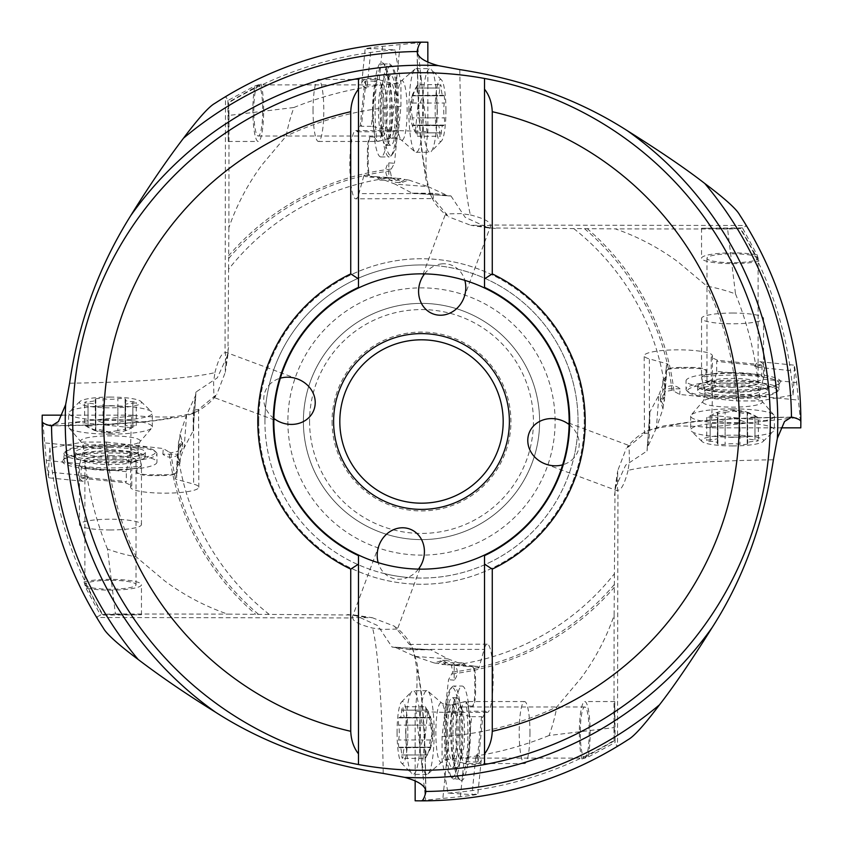 <?xml version="1.0" encoding="UTF-8"?>
<svg xmlns="http://www.w3.org/2000/svg" width="843" height="843" viewBox="0 0 843 843"><rect width="100%" height="100%" fill="white"/><g stroke="black" fill="none" stroke-linecap="round" stroke-linejoin="round"><path stroke-width="0.63" stroke-dasharray="4.21 3.16" d="M447.991 793.084A372.522 372.522 0 0 0 614.094 740.375L614.779 701.545L615.127 742.462L617.118 746.519A379.35 379.35 0 0 1 418.149 800.839L460.404 796.667C474.24 795.455 484.883 792.968 471.996 794.633L447.991 793.084L442.059 759.806L442.059 736.687L448.539 679.721L452.786 672.061L451.448 665.422L442.564 660.343L434.166 662.946L446.98 664.864L443.344 662.788L453.155 665.327L467.918 666.444L447.886 658.868L430.857 649.837L410.246 649.753L392.027 647.024L377.843 625.675L354.45 615.021L227.642 614.125C205.102 606.307 184.143 595.253 164.785 580.953L136.113 556.844A1359.685 465.041 -90 0 1 107.493 549.078L115.407 613.967L102.14 614.336L141.455 614.779L100.538 615.127L96.481 617.118L103.331 628.088M42.203 415.156L46.333 460.404C47.545 474.24 50.032 484.883 48.367 471.996L49.916 447.991L83.194 442.059L106.313 442.059A315.851 315.851 0 0 0 136.113 556.844M96.481 617.118A379.35 379.35 0 0 1 42.161 418.149M115.407 613.967L227.642 614.125M354.45 615.021L372.269 617.708L352.89 617.497C352.226 621.017 358.802 624.537 372.617 628.077L382.09 629.426L397.485 629.036L394.366 626.17L409.413 644.41C411.658 643.715 414.155 652.05 416.916 669.447L417.022 678.288C416.958 693.104 416.337 703.631 415.156 709.88L415.156 780.955M106.313 442.059L163.279 448.539L169.053 452.038A254.291 254.291 0 0 0 255.692 614.294M107.493 549.078A338.928 338.928 0 0 1 83.194 442.059M83.067 481.258L48.841 477.833L48.367 471.996L88.557 476.021A11.623 5.722 -84.3 0 1 83.067 481.258A11.623 5.722 -84.3 0 1 78.42 471.437A11.623 5.722 -84.3 0 1 79.748 463.755L81.286 467.138L80.886 477.022L81.666 478.308L88.557 476.021M81.666 478.308L125.491 482.712L131.782 485.705A34.099 5.922 0 0 0 130.602 487.243A34.099 5.922 0 0 0 164.712 493.166A34.099 5.922 0 0 0 198.811 487.243A34.099 5.922 0 0 0 193.627 484.114L175.038 478.94L175.46 473.334A15.501 2.687 180 0 1 161.593 474.82L152.298 474.82A15.501 2.687 180 0 1 136.798 472.133A15.501 2.687 180 0 1 136.798 472.091L137.03 468.94A11.623 2.023 180 0 1 137.873 468.213A48.051 8.346 180 0 1 82.003 468.086A48.051 8.346 180 0 1 62.403 461.363A48.051 8.346 180 0 1 63.151 459.888A48.051 8.346 180 0 1 138.905 454.64A11.623 2.023 180 0 1 138.168 453.934A11.623 2.023 180 0 1 138.168 453.903L138.81 445.325M49.916 447.991A372.522 372.522 0 0 0 102.625 614.094M102.14 614.336L84.047 581.923L85.87 588.024L100.538 615.127M46.333 460.404L79.748 463.755M80.886 477.022L126.324 481.574L125.491 482.712M131.782 485.705L131.782 450.752L130.444 451.479L126.324 471.648L126.324 481.574M130.444 451.479L44.647 442.881M126.324 471.648L81.286 467.138M131.782 450.752L130.602 444.967L131.561 416.042L133.12 415.156C139.358 416.337 149.896 416.958 164.712 417.022L173.553 416.916C190.95 414.155 199.285 411.658 198.59 409.413L193.627 410.183L193.627 484.114M131.561 416.042L43.425 425.62M198.811 487.243L198.59 409.413L216.83 394.366L215.513 396.452C205.218 408.349 192.878 415.293 178.516 417.264L150.539 421.352L133.995 422.807C109.864 424.587 82.403 425.599 51.602 425.841M62.045 415.156L133.12 415.156M69.59 383.217A186.018 16.217 0 0 0 214.923 372.617L213.574 382.09L213.964 397.485L215.513 396.452M273.88 418.455A26.049 23.256 -159.6 0 1 265.545 407.759A26.049 23.256 -159.6 0 1 263.838 400.804A26.049 23.256 -159.6 0 1 269.286 384.861A156.566 156.566 0 0 0 384.861 573.714A26.049 23.256 110.4 0 1 378.18 562.65M214.923 372.617C218.463 358.802 221.983 352.226 225.502 352.89L225.292 372.269L216.83 394.366M424.545 273.88A26.049 23.256 -69.6 0 1 435.241 265.545A156.566 156.566 0 0 0 269.286 384.861A26.049 23.256 -159.6 0 1 280.35 378.18M297.611 379.013L225.049 351.995L225.502 96.703L214.912 103.331M418.455 569.12A26.049 23.256 110.4 0 1 407.759 577.455A156.566 156.566 0 0 0 573.714 458.139A26.049 23.256 20.4 0 1 562.65 464.82M569.12 424.545A26.049 23.256 20.4 0 1 577.455 435.241A26.049 23.256 20.4 0 1 579.162 442.196C579.573 448.286 577.761 453.608 573.714 458.139A156.566 156.566 0 0 0 458.139 269.286A26.049 23.256 -69.6 0 1 464.82 280.35M442.196 263.838A26.049 23.256 -69.6 0 0 435.241 265.545A156.566 156.566 0 0 1 458.139 269.286C453.597 265.239 448.286 263.427 442.196 263.838M459.783 69.59A186.018 16.217 90 0 0 470.383 214.923L460.91 213.574L445.515 213.964L448.634 216.83L433.587 198.59L432.754 193.247L450.973 195.976L448.223 195.882L428.075 186.619L395.114 184.132L375.082 176.556L389.845 177.673L399.656 180.212L396.02 178.136L408.834 180.054L401.321 182.699L396.336 182.351A11.623 11.444 94.3 0 1 388.834 162.857L394.461 163.279L390.214 170.939L391.552 177.578L400.446 182.657M470.383 214.923C484.198 218.463 490.774 221.983 490.11 225.502L470.731 225.292L448.634 216.83M463.987 297.611L491.005 225.049L746.297 225.502L739.669 214.912M258.738 421.268A162.762 162.762 0 0 0 421.384 584.262A162.762 162.762 0 0 0 584.262 421.5A162.762 162.762 0 0 0 421.616 258.738A162.762 162.762 0 0 0 258.738 421.268M384.861 573.714A156.566 156.566 0 0 0 407.759 577.455A26.049 23.256 110.4 0 1 400.804 579.162C394.714 579.573 389.403 577.761 384.861 573.714M773.41 459.783A186.018 16.217 180 0 0 628.077 470.383L629.426 460.91L629.036 445.515L626.17 448.634L644.41 433.587L649.373 432.817L649.373 358.886L667.962 364.06L667.54 369.666A15.501 2.687 0 0 1 681.407 368.18L690.702 368.18A15.501 2.687 0 0 1 706.202 370.867A15.501 2.687 0 0 1 706.202 370.909L705.97 374.06A11.623 2.023 0 0 1 705.127 374.787A48.051 8.346 0 0 1 760.997 374.914A48.051 8.346 0 0 1 780.597 381.637A48.051 8.346 0 0 1 779.849 383.112A48.051 8.346 0 0 1 704.095 388.36A11.623 2.023 0 0 1 704.832 389.066A11.623 2.023 0 0 1 704.832 389.097L704.19 397.675L704.19 396.895L679.721 394.461L672.061 390.214L665.422 391.552L660.343 400.436L662.946 408.834L656.381 428.075L658.868 395.114L649.837 412.143L647.024 450.973L625.675 465.157L615.021 488.55L614.41 573.756A245.756 245.756 0 0 1 451.448 665.422M628.077 470.383C624.537 484.198 621.017 490.774 617.497 490.11L617.708 470.731L626.17 448.634M545.389 463.987L617.951 491.005L617.497 746.297L628.088 739.669M649.837 412.143L649.753 432.754L647.024 450.973M656.381 428.075L647.118 448.223M662.946 408.834L664.864 396.02L662.788 399.656L665.327 389.845L666.444 375.082L658.868 395.114M663.272 404.482A11.623 11.444 -175.7 0 1 667.983 386.547A11.623 11.444 -175.7 0 1 680.143 388.834L679.721 394.461M704.19 396.895L704.832 388.328A11.623 2.023 180 0 0 704.832 388.307A11.623 2.023 180 0 0 701.07 386.821A46.502 8.072 0 0 1 686.044 380.878A46.502 8.072 0 0 1 701.987 374.787A11.623 2.023 180 0 0 705.97 373.291L706.202 370.14A15.501 2.687 180 0 0 706.202 370.109A15.501 2.687 180 0 0 690.702 367.411L681.407 367.411A15.501 2.687 180 0 0 665.907 370.066L665.327 377.632A69.758 12.118 180 0 0 662.788 380.878A69.758 12.118 180 0 0 664.864 383.807L664.505 400.815M680.143 388.834L664.495 388.792M450.973 195.976L465.157 217.325L488.55 227.979L615.358 228.874C637.898 236.693 658.857 247.747 678.215 262.047L706.887 286.156A1359.685 465.041 90 0 1 735.507 293.922L727.593 229.033L740.86 228.664L758.953 261.077L757.13 254.976L742.462 227.873L746.519 225.882A379.35 379.35 0 0 1 800.839 424.851L796.667 382.596C795.455 368.76 792.968 358.117 794.633 371.004L793.084 395.009L759.806 400.941L736.687 400.941L704.19 397.675M759.933 361.742L794.159 365.167L794.633 371.004L754.443 366.979A11.623 5.722 95.7 0 1 759.933 361.742A11.623 5.722 95.7 0 1 764.58 371.563A11.623 5.722 95.7 0 1 763.252 379.245L761.714 375.862L762.114 365.978L761.334 364.692L754.443 366.979M761.334 364.692L717.509 360.288L711.218 357.295A34.099 5.922 180 0 0 712.398 355.757A34.099 5.922 180 0 0 678.288 349.834A34.099 5.922 180 0 0 644.189 355.757A34.099 5.922 180 0 0 649.373 358.886M735.507 293.922A338.928 338.928 0 0 1 759.806 400.941M793.084 395.009A372.522 372.522 0 0 0 740.375 228.906M742.462 227.873L701.545 228.221L740.86 228.664M727.593 229.033L615.358 228.874M736.687 400.941A315.851 315.851 0 0 0 706.887 286.156M673.947 390.962A254.291 254.291 0 0 0 587.308 228.706M434.166 662.946L414.925 656.381L394.777 647.118L392.027 647.024M169.053 452.038L170.939 452.786L177.578 451.448L182.657 442.554L180.054 434.166L186.619 414.925L195.882 394.777L195.976 392.027L217.325 377.843L227.979 354.45L228.59 269.244A245.756 245.756 0 0 1 391.552 177.578M408.834 180.054L428.075 186.619M287.874 421.5A133.626 133.626 0 0 0 421.5 555.126A133.626 133.626 0 0 0 555.126 421.5A133.626 133.626 0 0 0 421.5 287.874A133.626 133.626 0 0 0 287.874 421.5M432.754 193.247L412.143 193.163L395.114 184.132M404.482 179.728A11.623 11.444 94.3 0 1 396.336 182.351M357.295 131.782L392.248 131.782L391.521 130.444L371.352 126.324L375.862 81.286L365.978 80.886L364.692 81.666L360.288 125.491L357.295 131.782A34.099 5.922 90 0 0 355.757 130.602A34.099 5.922 90 0 0 349.834 164.712A34.099 5.922 90 0 0 355.757 198.811A34.099 5.922 90 0 0 358.886 193.627L364.06 175.038L369.666 175.46A15.501 2.687 -90 0 1 368.18 161.593L368.18 152.298A15.501 2.687 -90 0 1 370.867 136.798A15.501 2.687 -90 0 1 370.909 136.798L374.06 137.03A11.623 2.023 -90 0 1 374.787 137.873A48.051 8.346 -90 0 1 374.914 82.003A48.051 8.346 -90 0 1 381.637 62.403A48.051 8.346 -90 0 1 383.112 63.151A48.051 8.346 -90 0 1 388.36 138.905A11.623 2.023 -90 0 1 389.066 138.168A11.623 2.023 -90 0 1 389.097 138.168L397.675 138.81L388.328 138.168A11.623 2.023 90 0 0 388.307 138.168A11.623 2.023 90 0 0 386.821 141.93A46.502 8.072 -90 0 1 380.878 156.956A46.502 8.072 -90 0 1 374.787 141.013A11.623 2.023 90 0 0 373.291 137.03L370.14 136.798A15.501 2.687 90 0 0 370.109 136.798A15.501 2.687 90 0 0 367.411 152.298L367.411 161.593A15.501 2.687 90 0 0 370.066 177.093L377.632 177.673A69.758 12.118 90 0 0 380.878 180.212A69.758 12.118 90 0 0 383.807 178.136L400.815 178.495M388.834 162.857L388.792 178.505M396.895 138.81L394.461 163.279M229.033 115.407L228.874 227.642C236.693 205.102 247.747 184.143 262.047 164.775L286.156 136.113A1359.685 465.041 0 0 1 293.922 107.493L229.033 115.407L228.664 102.14L261.077 84.047L254.976 85.87L227.873 100.538L225.882 96.481A379.35 379.35 0 0 1 424.851 42.161L382.596 46.333C368.76 47.545 358.117 50.032 371.004 48.367L395.009 49.916L400.941 83.194L400.941 106.313L397.675 138.81M361.742 83.067L365.167 48.841L371.004 48.367L366.979 88.557A11.623 5.722 5.7 0 1 361.742 83.067A11.623 5.722 5.7 0 1 371.563 78.42A11.623 5.722 5.7 0 1 379.245 79.748L375.862 81.286M364.692 81.666L366.979 88.557M293.922 107.493A338.928 338.928 0 0 1 400.941 83.194M395.009 49.916A372.522 372.522 0 0 0 228.906 102.625M227.873 100.538L228.221 141.455L228.664 102.14M228.874 227.642L228.59 269.244M400.941 106.313A315.851 315.851 0 0 0 286.156 136.113M390.962 169.053A254.291 254.291 0 0 0 228.706 255.692M261.077 84.047A31.001 5.385 -90 0 1 263.638 110.454A31.001 5.385 -90 0 1 258.253 141.455A31.001 5.385 -90 0 1 252.868 110.454A31.001 5.385 -90 0 1 254.976 85.87M257.8 85.017A25.575 4.436 90 0 0 253.817 110.454A25.575 4.436 90 0 0 258.253 136.029A25.575 4.436 90 0 0 262.7 110.454A25.575 4.436 90 0 0 258.253 84.88L382.88 84.88A25.575 4.436 -90 0 1 387.327 110.454A25.575 4.436 -90 0 1 382.88 136.029A25.575 4.436 -90 0 1 380.73 132.825A25.575 4.436 -90 0 1 378.444 110.454A25.575 4.436 -90 0 1 380.73 88.072A25.575 4.436 -90 0 1 382.88 84.88M380.161 110.454A34.879 6.059 90 0 0 383.28 140.96A34.879 6.059 90 0 0 386.22 145.333A34.879 6.059 90 0 0 392.269 110.454A34.879 6.059 90 0 0 386.22 75.575A34.879 6.059 90 0 0 383.28 79.937A34.879 6.059 90 0 0 380.161 110.454M396.853 110.454A34.879 6.059 -90 0 1 390.794 145.333A34.879 6.059 -90 0 1 384.735 110.454A34.879 6.059 -90 0 1 390.794 75.575A34.879 6.059 -90 0 1 396.853 110.454M390.794 65.501A44.953 7.808 90 0 0 382.985 110.454A44.953 7.808 90 0 0 390.794 155.407A44.953 7.808 90 0 0 392.174 154.701A44.953 7.808 90 0 0 398.602 110.454A44.953 7.808 90 0 0 392.174 66.207A44.953 7.808 90 0 0 390.794 65.501M397.348 110.454A46.502 8.072 90 0 0 390.688 64.679A46.502 8.072 90 0 0 389.266 63.952A46.502 8.072 90 0 0 381.194 110.454A46.502 8.072 90 0 0 389.266 156.956A46.502 8.072 90 0 0 390.688 156.229A46.502 8.072 90 0 0 397.348 110.454M374.787 137.873L377.074 141.013A46.502 8.072 -90 0 1 375.082 110.454A46.502 8.072 -90 0 1 383.165 63.952A46.502 8.072 -90 0 1 384.587 64.679A46.502 8.072 -90 0 1 391.236 110.454A46.502 8.072 -90 0 1 389.108 141.93L388.36 138.905M375.082 176.556L365.156 176.556L372.364 177.093L369.666 175.46M377.632 177.673L389.845 177.673M365.156 176.556L364.06 175.038M417.348 53.046A139.517 12.16 90 0 0 426.084 173.553L425.978 164.712C426.042 149.896 426.663 139.358 427.844 133.12L426.958 131.561L417.38 43.425M392.248 131.782L398.033 130.602L426.958 131.561M426.084 173.553C428.845 190.95 431.342 199.285 433.587 198.59L355.757 198.811M427.844 133.12L427.844 62.045M427.844 42.203L424.851 42.161M391.521 130.444L400.119 44.647M382.596 46.333L379.245 79.748M365.978 80.886L361.426 126.324L360.288 125.491M371.352 126.324L361.426 126.324M770.281 421.837A348.781 348.781 0 0 1 421.447 770.281A348.781 348.781 0 0 1 72.719 421.5A348.781 348.781 0 0 1 421.384 72.719A348.781 348.781 0 0 1 770.281 421.5M800.797 427.844L800.839 424.851M711.218 357.295L711.218 392.248L712.398 398.033L711.439 426.958L709.88 427.844L780.955 427.844M711.439 426.958L799.575 417.38M709.88 427.844C703.642 426.663 693.104 426.042 678.288 425.978L669.447 426.084C652.05 428.845 643.715 431.342 644.41 433.587L644.189 355.757M711.218 392.248L712.556 391.521L798.353 400.119M712.556 391.521L716.676 371.352L761.714 375.862M796.667 382.596L763.252 379.245M762.114 365.978L716.676 361.426L717.509 360.288M716.676 371.352L716.676 361.426M666.444 375.082L666.444 365.156L667.962 364.06M666.444 365.156L665.907 372.364L667.54 369.666M665.327 377.632L665.327 389.845M664.864 396.02L664.864 383.807M701.07 386.821L701.07 389.108A46.502 8.072 0 0 0 732.546 391.236A46.502 8.072 0 0 0 778.321 384.587A46.502 8.072 0 0 0 779.048 383.165A46.502 8.072 0 0 0 732.546 375.082A46.502 8.072 0 0 0 701.987 377.074L705.127 374.787M701.07 389.108L704.095 388.36M686.044 389.266A46.502 8.072 180 0 0 686.771 390.688A46.502 8.072 180 0 0 732.546 397.348A46.502 8.072 180 0 0 778.321 390.688A46.502 8.072 180 0 0 779.048 389.266A46.502 8.072 180 0 0 732.546 381.194A46.502 8.072 180 0 0 686.044 389.266L686.044 380.878M777.499 390.794A44.953 7.808 180 0 0 732.546 382.985A44.953 7.808 180 0 0 687.593 390.794A44.953 7.808 180 0 0 688.299 392.174A44.953 7.808 180 0 0 732.546 398.602A44.953 7.808 180 0 0 776.793 392.174A44.953 7.808 180 0 0 777.499 390.794M732.546 396.853A34.879 6.059 0 0 1 697.667 390.794A34.879 6.059 0 0 1 732.546 384.735A34.879 6.059 0 0 1 767.425 390.794A34.879 6.059 0 0 1 732.546 396.853M732.546 392.269A34.879 6.059 180 0 0 767.425 386.22A34.879 6.059 180 0 0 763.063 383.28A34.879 6.059 180 0 0 732.546 380.161A34.879 6.059 180 0 0 702.04 383.28A34.879 6.059 180 0 0 697.667 386.22A34.879 6.059 180 0 0 732.546 392.269M732.546 387.327A25.575 4.436 0 0 1 706.971 382.88A25.575 4.436 0 0 1 710.175 380.73A25.575 4.436 0 0 1 732.546 378.444A25.575 4.436 0 0 1 754.928 380.73A25.575 4.436 0 0 1 758.12 382.88A25.575 4.436 0 0 1 732.546 387.327M757.983 257.8A25.575 4.436 180 0 0 732.546 253.817A25.575 4.436 180 0 0 706.971 258.253A25.575 4.436 180 0 0 732.546 262.7A25.575 4.436 180 0 0 758.12 258.253L758.12 382.88M758.953 261.077A31.001 5.385 0 0 1 732.546 263.638A31.001 5.385 0 0 1 701.545 258.253A31.001 5.385 0 0 1 732.546 252.868A31.001 5.385 0 0 1 757.13 254.976M614.41 573.756L614.125 615.358C606.307 637.898 595.253 658.857 580.953 678.215L556.844 706.887A1359.685 465.041 180 0 1 549.078 735.507L613.967 727.593L614.125 615.358M614.094 740.375L613.967 727.593M442.059 736.687A315.851 315.851 0 0 0 556.844 706.887M452.038 673.947A254.291 254.291 0 0 0 614.294 587.308M481.258 759.933L477.833 794.159L471.996 794.633L476.021 754.443A11.623 5.722 -174.3 0 1 481.258 759.933A11.623 5.722 -174.3 0 1 471.437 764.58A11.623 5.722 -174.3 0 1 463.755 763.252L467.138 761.714L477.022 762.114L478.308 761.334L476.021 754.443M478.308 761.334L482.712 717.509L485.705 711.218A34.099 5.922 -90 0 0 487.243 712.398A34.099 5.922 -90 0 0 493.166 678.288A34.099 5.922 -90 0 0 487.243 644.189A34.099 5.922 -90 0 0 484.114 649.373L478.94 667.962L473.334 667.54A15.501 2.687 90 0 1 474.82 681.407L474.82 690.702A15.501 2.687 90 0 1 472.133 706.202A15.501 2.687 90 0 1 472.091 706.202L468.94 705.97A11.623 2.023 90 0 1 468.213 705.127A48.051 8.346 90 0 1 468.086 760.997A48.051 8.346 90 0 1 461.363 780.597A48.051 8.346 90 0 1 459.888 779.849A48.051 8.346 90 0 1 454.64 704.095A11.623 2.023 90 0 1 453.934 704.832A11.623 2.023 90 0 1 453.903 704.832L445.325 704.19M549.078 735.507A338.928 338.928 0 0 1 442.059 759.806M614.336 740.86L581.923 758.953L588.024 757.13L615.127 742.462M460.404 796.667L463.755 763.252M485.705 711.218L450.752 711.218L451.479 712.556L471.648 716.676L467.138 761.714M451.479 712.556L442.881 798.353M415.156 709.88L416.042 711.439L425.62 799.575M450.752 711.218L444.967 712.398L416.042 711.439M415.156 800.797L418.149 800.839M487.243 644.189L409.413 644.41L410.183 649.373L484.114 649.373M482.712 717.509L481.574 716.676L471.648 716.676M481.574 716.676L477.022 762.114M467.918 666.444L477.844 666.444L478.94 667.962M477.844 666.444L470.636 665.907L473.334 667.54M446.105 704.19L454.672 704.832A11.623 2.023 -90 0 0 454.693 704.832A11.623 2.023 -90 0 0 456.179 701.07A46.502 8.072 90 0 1 462.122 686.044A46.502 8.072 90 0 1 468.213 701.987A11.623 2.023 -90 0 0 469.709 705.97L472.86 706.202A15.501 2.687 -90 0 0 475.589 690.702L475.589 681.407A15.501 2.687 -90 0 0 472.934 665.907L465.368 665.327A69.758 12.118 -90 0 0 462.122 662.788A69.758 12.118 -90 0 0 459.193 664.864L442.185 664.505M472.133 706.202L472.891 706.202A15.501 2.687 -90 0 0 472.891 706.202L472.091 706.202M438.518 663.272A11.623 11.444 -85.7 0 1 456.453 667.983A11.623 11.444 -85.7 0 1 454.166 680.143L454.208 664.495M454.166 680.143L448.539 679.721M468.213 701.987L465.926 701.987A46.502 8.072 90 0 1 467.918 732.546A46.502 8.072 90 0 1 459.835 779.048A46.502 8.072 90 0 1 458.413 778.321A46.502 8.072 90 0 1 451.764 732.546A46.502 8.072 90 0 1 453.892 701.07L454.64 704.095M465.926 701.987L468.213 705.127M453.734 686.044A46.502 8.072 -90 0 0 452.312 686.771A46.502 8.072 -90 0 0 445.652 732.546A46.502 8.072 -90 0 0 452.312 778.321A46.502 8.072 -90 0 0 453.734 779.048A46.502 8.072 -90 0 0 461.806 732.546A46.502 8.072 -90 0 0 453.734 686.044L462.122 686.044M452.206 777.499A44.953 7.808 -90 0 0 460.015 732.546A44.953 7.808 -90 0 0 452.206 687.593A44.953 7.808 -90 0 0 450.826 688.299A44.953 7.808 -90 0 0 444.398 732.546A44.953 7.808 -90 0 0 450.826 776.793A44.953 7.808 -90 0 0 452.206 777.499M446.147 732.546A34.879 6.059 90 0 1 452.206 697.667A34.879 6.059 90 0 1 458.265 732.546A34.879 6.059 90 0 1 452.206 767.425A34.879 6.059 90 0 1 446.147 732.546M450.731 732.546A34.879 6.059 -90 0 0 456.78 767.425A34.879 6.059 -90 0 0 459.72 763.063A34.879 6.059 -90 0 0 462.839 732.546A34.879 6.059 -90 0 0 459.72 702.04A34.879 6.059 -90 0 0 456.78 697.667A34.879 6.059 -90 0 0 450.731 732.546M455.673 732.546A25.575 4.436 90 0 1 460.12 706.971A25.575 4.436 90 0 1 462.27 710.175A25.575 4.436 90 0 1 464.556 732.546A25.575 4.436 90 0 1 462.27 754.928A25.575 4.436 90 0 1 460.12 758.12A25.575 4.436 90 0 1 455.673 732.546M585.2 757.983A25.575 4.436 -90 0 0 589.183 732.546A25.575 4.436 -90 0 0 584.747 706.971A25.575 4.436 -90 0 0 580.3 732.546A25.575 4.436 -90 0 0 584.747 758.12L460.12 758.12M581.923 758.953A31.001 5.385 90 0 1 579.362 732.546A31.001 5.385 90 0 1 584.747 701.545A31.001 5.385 90 0 1 590.132 732.546A31.001 5.385 90 0 1 588.024 757.13M414.925 656.381L447.886 658.868M372.269 617.708L394.366 626.17M379.013 545.389L351.995 617.951L96.703 617.497M465.368 665.327L453.155 665.327M446.98 664.864L459.193 664.864M484.514 555.031L484.514 555.632M273.311 421.5A148.189 148.189 0 0 0 358.486 555.632L358.486 555.031M569.151 421.5A147.651 147.651 0 0 0 421.5 273.849A147.651 147.651 0 0 0 273.849 421.5A147.651 147.651 0 0 0 421.5 569.151A147.651 147.651 0 0 0 569.151 421.5M569.689 421.5A148.189 148.189 0 0 0 484.514 287.368L484.514 287.969M258.738 421.163A162.762 162.762 0 0 1 421.669 258.738A162.762 162.762 0 0 1 584.262 421.837A162.762 162.762 0 0 1 421.331 584.262A162.762 162.762 0 0 1 258.738 421.163M396.02 178.136L383.807 178.136M195.976 392.027L193.627 410.183M193.247 410.246L193.163 430.857L184.132 447.886L176.556 467.918L176.556 477.844L175.038 478.94M175.46 473.334L177.093 470.636L176.556 477.844M138.81 446.105L138.168 454.672A11.623 2.023 0 0 0 141.93 456.179A46.502 8.072 180 0 1 156.956 462.122A46.502 8.072 180 0 1 141.013 468.213A11.623 2.023 0 0 0 137.03 469.709L136.798 472.86A15.501 2.687 0 0 0 152.298 475.589L161.593 475.589A15.501 2.687 0 0 0 177.093 472.934L177.673 465.368A69.758 12.118 0 0 0 180.212 462.122A69.758 12.118 0 0 0 178.136 459.193L178.495 442.185L178.136 459.193M136.798 472.133L136.798 472.891A15.501 2.687 0 0 0 136.798 472.891L136.798 472.091M180.054 434.166L179.728 438.518A11.623 11.444 4.3 0 1 175.017 456.453A11.623 11.444 4.3 0 1 162.857 454.166L178.505 454.208M162.857 454.166L163.279 448.539M138.168 453.934L138.168 454.693A11.623 2.023 0 0 0 138.168 454.693L138.168 453.903M137.873 468.213L141.013 465.926A46.502 8.072 180 0 1 110.454 467.918A46.502 8.072 180 0 1 63.952 459.835A46.502 8.072 180 0 1 64.679 458.413A46.502 8.072 180 0 1 110.454 451.764A46.502 8.072 180 0 1 141.93 453.892L138.905 454.64M156.956 453.734A46.502 8.072 0 0 0 156.229 452.312A46.502 8.072 0 0 0 110.454 445.652A46.502 8.072 0 0 0 64.679 452.312A46.502 8.072 0 0 0 63.952 453.734A46.502 8.072 0 0 0 110.454 461.806A46.502 8.072 0 0 0 156.956 453.734L156.956 462.122M65.501 452.206A44.953 7.808 0 0 0 110.454 460.015A44.953 7.808 0 0 0 155.407 452.206A44.953 7.808 0 0 0 154.701 450.826A44.953 7.808 0 0 0 110.454 444.398A44.953 7.808 0 0 0 66.207 450.826A44.953 7.808 0 0 0 65.501 452.206M110.454 446.147A34.879 6.059 180 0 1 145.333 452.206A34.879 6.059 180 0 1 110.454 458.265A34.879 6.059 180 0 1 75.575 452.206A34.879 6.059 180 0 1 110.454 446.147M110.454 450.731A34.879 6.059 0 0 0 75.575 456.78A34.879 6.059 0 0 0 79.937 459.72A34.879 6.059 0 0 0 110.454 462.839A34.879 6.059 0 0 0 140.96 459.72A34.879 6.059 0 0 0 145.333 456.78A34.879 6.059 0 0 0 110.454 450.731M110.454 455.673A25.575 4.436 180 0 1 136.029 460.12A25.575 4.436 180 0 1 132.825 462.27A25.575 4.436 180 0 1 110.454 464.556A25.575 4.436 180 0 1 88.072 462.27A25.575 4.436 180 0 1 84.88 460.12A25.575 4.436 180 0 1 110.454 455.673M85.017 585.2A25.575 4.436 0 0 0 110.454 589.183A25.575 4.436 0 0 0 136.029 584.747A25.575 4.436 0 0 0 110.454 580.3A25.575 4.436 0 0 0 84.88 584.747L84.88 460.12M84.047 581.923A31.001 5.385 180 0 1 110.454 579.362A31.001 5.385 180 0 1 141.455 584.747A31.001 5.385 180 0 1 110.454 590.132A31.001 5.385 180 0 1 85.87 588.024M179.728 438.518L178.495 442.185M186.619 414.925L184.132 447.886M178.136 446.98L180.212 443.344L177.673 453.155L176.556 467.918M177.673 465.368L177.673 453.155M539.615 421.5A118.115 118.115 0 0 0 421.5 303.385A118.115 118.115 0 0 0 303.385 421.5A118.115 118.115 0 0 0 421.5 539.615A118.115 118.115 0 0 0 539.615 421.5A118.115 118.115 0 0 1 421.331 539.615A118.115 118.115 0 0 1 303.385 421.163A118.115 118.115 0 0 1 421.669 303.385A118.115 118.115 0 0 1 539.615 421.837A118.115 118.115 0 0 1 421.331 539.615A118.115 118.115 0 0 1 303.385 421.163A118.115 118.115 0 0 1 421.669 303.385A118.115 118.115 0 0 1 539.615 421.5M332.058 421.5A89.442 89.442 0 0 0 421.5 510.942A89.442 89.442 0 0 0 510.942 421.5A89.442 89.442 0 0 0 421.5 332.058A89.442 89.442 0 0 0 332.058 421.5M503.187 421.5A81.687 81.687 0 0 0 421.5 339.813A81.687 81.687 0 0 0 339.813 421.5A81.687 81.687 0 0 0 421.5 503.187A81.687 81.687 0 0 0 503.187 421.5M313.038 110.454A31.001 5.385 -90 0 1 318.422 79.453A31.001 5.385 -90 0 1 323.807 110.454A31.001 5.385 -90 0 1 318.422 141.455A31.001 5.385 -90 0 1 313.038 110.454M372.574 110.454A31.001 5.385 90 0 0 377.959 141.455A31.001 5.385 90 0 0 378.222 141.413A31.001 5.385 90 0 0 383.344 110.454A31.001 5.385 90 0 0 378.222 79.484A31.001 5.385 90 0 0 377.959 79.453A31.001 5.385 90 0 0 372.574 110.454M408.855 110.454A41.855 7.271 -90 0 1 415.041 69.063A41.855 7.271 -90 0 1 416.126 68.599A41.855 7.271 -90 0 1 423.386 110.454A41.855 7.271 -90 0 1 416.126 152.309A41.855 7.271 -90 0 1 415.041 151.845A41.855 7.271 -90 0 1 408.855 110.454M437.127 110.454A41.855 7.271 90 0 0 431.142 69.252A41.855 7.271 90 0 0 429.856 68.599A41.855 7.271 90 0 0 422.596 110.454A41.855 7.271 90 0 0 429.856 152.309A41.855 7.271 90 0 0 431.142 151.656A41.855 7.271 90 0 0 437.127 110.454M445.926 110.454A31.001 5.385 90 0 0 441.5 79.937A31.001 5.385 90 0 0 435.167 110.454A31.001 5.385 90 0 0 441.5 140.971A31.001 5.385 90 0 0 445.926 110.454M436.558 121.086A4.531 0.79 -90 0 1 436.79 117.872A10.432 1.812 90 0 0 437.327 110.454A10.432 1.812 90 0 0 436.79 103.036A4.531 0.79 -90 0 1 436.558 99.822A4.531 0.79 -90 0 1 437.348 95.291A4.531 0.79 -90 0 1 437.559 95.449A10.432 1.812 90 0 0 438.033 95.817A10.432 1.812 90 0 0 439.783 88.041A4.531 0.79 -90 0 1 440.541 84.658A4.531 0.79 -90 0 1 441.31 88.041A10.432 1.812 90 0 0 443.06 95.817A10.432 1.812 90 0 0 443.534 95.449A4.531 0.79 -90 0 1 443.745 95.291A4.531 0.79 -90 0 1 444.535 99.822A4.531 0.79 -90 0 1 444.293 103.036A10.432 1.812 90 0 0 443.755 110.454A10.432 1.812 90 0 0 444.293 117.872A4.531 0.79 -90 0 1 444.535 121.086A4.531 0.79 -90 0 1 443.745 125.618A4.531 0.79 -90 0 1 443.534 125.449A10.432 1.812 90 0 0 443.06 125.08A10.432 1.812 90 0 0 441.31 132.867A4.531 0.79 -90 0 1 440.541 136.25A4.531 0.79 -90 0 1 439.783 132.867A10.432 1.812 90 0 0 438.033 125.08A10.432 1.812 90 0 0 437.559 125.449A4.531 0.79 -90 0 1 437.348 125.618A4.531 0.79 -90 0 1 436.558 121.086M437.348 125.618L413.397 125.618L413.376 121.086L412.343 117.872L436.79 117.872M437.559 125.449L412.543 125.08L412.775 126.966L417.643 136.25L440.541 136.25M443.745 95.291L419.087 95.449C421.131 95.111 421.879 96.566 421.352 99.822L417.433 110.454L421.352 121.086C421.879 124.343 421.131 125.797 419.087 125.449L417.57 125.08L416.853 132.867L417.643 136.25M443.745 125.618L419.087 125.449L443.534 125.449M443.534 95.449L417.57 95.817L416.853 88.041L441.31 88.041M412.343 117.872L411.057 108.852L413.376 99.822L412.775 93.931L417.643 84.658L416.853 88.041M437.348 95.291L413.102 95.449L437.559 95.449M732.546 313.038A31.001 5.385 0 0 1 763.547 318.422A31.001 5.385 0 0 1 732.546 323.807A31.001 5.385 0 0 1 701.545 318.422A31.001 5.385 0 0 1 732.546 313.038M732.546 372.574A31.001 5.385 180 0 0 701.545 377.959A31.001 5.385 180 0 0 701.587 378.222A31.001 5.385 180 0 0 732.546 383.344A31.001 5.385 180 0 0 763.516 378.222A31.001 5.385 180 0 0 763.547 377.959A31.001 5.385 180 0 0 732.546 372.574M732.546 408.855A41.855 7.271 0 0 1 773.937 415.041A41.855 7.271 0 0 1 774.401 416.126A41.855 7.271 0 0 1 732.546 423.386A41.855 7.271 0 0 1 690.691 416.126A41.855 7.271 0 0 1 691.155 415.041A41.855 7.271 0 0 1 732.546 408.855M732.546 437.127A41.855 7.271 180 0 0 773.748 431.142A41.855 7.271 180 0 0 774.401 429.856A41.855 7.271 180 0 0 732.546 422.596A41.855 7.271 180 0 0 690.691 429.856A41.855 7.271 180 0 0 691.344 431.142A41.855 7.271 180 0 0 732.546 437.127M732.546 445.926A31.001 5.385 180 0 0 763.063 441.5A31.001 5.385 180 0 0 732.546 435.167A31.001 5.385 180 0 0 702.029 441.5A31.001 5.385 180 0 0 732.546 445.926M721.914 436.558A4.531 0.79 0 0 1 725.128 436.79A10.432 1.812 180 0 0 732.546 437.327A10.432 1.812 180 0 0 739.964 436.79A4.531 0.79 0 0 1 743.178 436.558A4.531 0.79 0 0 1 747.709 437.348A4.531 0.79 0 0 1 747.551 437.559A10.432 1.812 180 0 0 747.183 438.033A10.432 1.812 180 0 0 754.959 439.783A4.531 0.79 0 0 1 758.342 440.541A4.531 0.79 0 0 1 754.959 441.31A10.432 1.812 180 0 0 747.183 443.06A10.432 1.812 180 0 0 747.551 443.534A4.531 0.79 0 0 1 747.709 443.745A4.531 0.79 0 0 1 743.178 444.535A4.531 0.79 0 0 1 739.964 444.293A10.432 1.812 180 0 0 732.546 443.755A10.432 1.812 180 0 0 725.128 444.293A4.531 0.79 0 0 1 721.914 444.535A4.531 0.79 0 0 1 717.382 443.745A4.531 0.79 0 0 1 717.551 443.534A10.432 1.812 180 0 0 717.92 443.06A10.432 1.812 180 0 0 710.133 441.31A4.531 0.79 0 0 1 706.75 440.541A4.531 0.79 0 0 1 710.133 439.783A10.432 1.812 180 0 0 717.92 438.033A10.432 1.812 180 0 0 717.551 437.559A4.531 0.79 0 0 1 717.382 437.348A4.531 0.79 0 0 1 721.914 436.558M717.382 437.348L717.382 413.397L721.914 413.376L725.128 412.343L725.128 436.79M717.551 437.559L717.92 412.543L716.034 412.775L706.75 417.643L706.75 440.541M747.709 443.745L747.551 419.087C747.889 421.131 746.434 421.879 743.178 421.352L732.546 417.433L721.914 421.352C718.658 421.879 717.203 421.131 717.551 419.087L717.92 417.57L710.133 416.853L706.75 417.643M717.382 443.745L717.551 419.087L717.551 443.534M747.551 443.534L747.183 417.57L754.959 416.853L754.959 441.31M725.128 412.343L734.148 411.057L743.178 413.376L749.069 412.775L758.342 417.643L754.959 416.853M747.709 437.348L747.551 413.102L747.551 437.559M529.962 732.546A31.001 5.385 90 0 1 524.578 763.547A31.001 5.385 90 0 1 519.193 732.546A31.001 5.385 90 0 1 524.578 701.545A31.001 5.385 90 0 1 529.962 732.546M470.426 732.546A31.001 5.385 -90 0 0 465.041 701.545A31.001 5.385 -90 0 0 464.778 701.587A31.001 5.385 -90 0 0 459.656 732.546A31.001 5.385 -90 0 0 464.778 763.516A31.001 5.385 -90 0 0 465.041 763.547A31.001 5.385 -90 0 0 470.426 732.546M434.145 732.546A41.855 7.271 90 0 1 427.959 773.937A41.855 7.271 90 0 1 426.874 774.401A41.855 7.271 90 0 1 419.614 732.546A41.855 7.271 90 0 1 426.874 690.691A41.855 7.271 90 0 1 427.959 691.155A41.855 7.271 90 0 1 434.145 732.546M405.873 732.546A41.855 7.271 -90 0 0 411.858 773.748A41.855 7.271 -90 0 0 413.144 774.401A41.855 7.271 -90 0 0 420.404 732.546A41.855 7.271 -90 0 0 413.144 690.691A41.855 7.271 -90 0 0 411.858 691.344A41.855 7.271 -90 0 0 405.873 732.546M397.074 732.546A31.001 5.385 -90 0 0 401.5 763.063A31.001 5.385 -90 0 0 407.833 732.546A31.001 5.385 -90 0 0 401.5 702.029A31.001 5.385 -90 0 0 397.074 732.546M406.442 721.914A4.531 0.79 90 0 1 406.21 725.128A10.432 1.812 -90 0 0 405.673 732.546A10.432 1.812 -90 0 0 406.21 739.964A4.531 0.79 90 0 1 406.442 743.178A4.531 0.79 90 0 1 405.652 747.709A4.531 0.79 90 0 1 405.441 747.551A10.432 1.812 -90 0 0 404.967 747.183A10.432 1.812 -90 0 0 403.217 754.959A4.531 0.79 90 0 1 402.459 758.342A4.531 0.79 90 0 1 401.689 754.959A10.432 1.812 -90 0 0 399.94 747.183A10.432 1.812 -90 0 0 399.466 747.551A4.531 0.79 90 0 1 399.255 747.709A4.531 0.79 90 0 1 398.465 743.178A4.531 0.79 90 0 1 398.707 739.964A10.432 1.812 -90 0 0 399.245 732.546A10.432 1.812 -90 0 0 398.707 725.128A4.531 0.79 90 0 1 398.465 721.914A4.531 0.79 90 0 1 399.255 717.382A4.531 0.79 90 0 1 399.466 717.551A10.432 1.812 -90 0 0 399.94 717.92A10.432 1.812 -90 0 0 401.689 710.133A4.531 0.79 90 0 1 402.459 706.75A4.531 0.79 90 0 1 403.217 710.133A10.432 1.812 -90 0 0 404.967 717.92A10.432 1.812 -90 0 0 405.441 717.551A4.531 0.79 90 0 1 405.652 717.382A4.531 0.79 90 0 1 406.442 721.914M405.652 717.382L429.603 717.382L429.624 721.914L430.657 725.128L406.21 725.128M405.441 717.551L430.457 717.92L427.664 710.133L425.357 706.75A51.592 50.801 -90 0 1 432.164 732.546A51.592 50.801 -90 0 1 425.357 758.342L426.147 754.959L401.689 754.959M399.255 747.709L423.913 747.551C421.869 747.889 421.121 746.434 421.648 743.178L425.567 732.546L421.648 721.914C421.121 718.658 421.869 717.203 423.913 717.551L425.43 717.92L426.147 710.133L425.357 706.75L402.459 706.75M399.255 717.382L423.913 717.551L399.466 717.551M399.466 747.551L425.43 747.183L426.147 754.959M430.657 725.128L431.943 734.148L429.624 743.178L430.225 749.069L425.357 758.342L402.459 758.342M405.652 747.709L429.898 747.551L405.441 747.551M110.454 529.962A31.001 5.385 180 0 1 79.453 524.578A31.001 5.385 180 0 1 110.454 519.193A31.001 5.385 180 0 1 141.455 524.578A31.001 5.385 180 0 1 110.454 529.962M110.454 470.426A31.001 5.385 0 0 0 141.455 465.041A31.001 5.385 0 0 0 141.413 464.778A31.001 5.385 0 0 0 110.454 459.656A31.001 5.385 0 0 0 79.484 464.778A31.001 5.385 0 0 0 79.453 465.041A31.001 5.385 0 0 0 110.454 470.426M110.454 434.145A41.855 7.271 180 0 1 69.063 427.959A41.855 7.271 180 0 1 68.599 426.874A41.855 7.271 180 0 1 110.454 419.614A41.855 7.271 180 0 1 152.309 426.874A41.855 7.271 180 0 1 151.845 427.959A41.855 7.271 180 0 1 110.454 434.145M110.454 405.873A41.855 7.271 0 0 0 69.252 411.858A41.855 7.271 0 0 0 68.599 413.144A41.855 7.271 0 0 0 110.454 420.404A41.855 7.271 0 0 0 152.309 413.144A41.855 7.271 0 0 0 151.656 411.858A41.855 7.271 0 0 0 110.454 405.873M110.454 397.074A31.001 5.385 0 0 0 79.937 401.5A31.001 5.385 0 0 0 110.454 407.833A31.001 5.385 0 0 0 140.971 401.5A31.001 5.385 0 0 0 110.454 397.074M121.086 406.442A4.531 0.79 180 0 1 117.872 406.21A10.432 1.812 0 0 0 110.454 405.673A10.432 1.812 0 0 0 103.036 406.21A4.531 0.79 180 0 1 99.822 406.442A4.531 0.79 180 0 1 95.291 405.652A4.531 0.79 180 0 1 95.449 405.441A10.432 1.812 0 0 0 95.817 404.967A10.432 1.812 0 0 0 88.041 403.217A4.531 0.79 180 0 1 84.658 402.459A4.531 0.79 180 0 1 88.041 401.689A10.432 1.812 0 0 0 95.817 399.94A10.432 1.812 0 0 0 95.449 399.466A4.531 0.79 180 0 1 95.291 399.255A4.531 0.79 180 0 1 99.822 398.465A4.531 0.79 180 0 1 103.036 398.707A10.432 1.812 0 0 0 110.454 399.245A10.432 1.812 0 0 0 117.872 398.707A4.531 0.79 180 0 1 121.086 398.465A4.531 0.79 180 0 1 125.618 399.255A4.531 0.79 180 0 1 125.449 399.466A10.432 1.812 0 0 0 125.08 399.94A10.432 1.812 0 0 0 132.867 401.689A4.531 0.79 180 0 1 136.25 402.459A4.531 0.79 180 0 1 132.867 403.217A10.432 1.812 0 0 0 125.08 404.967A10.432 1.812 0 0 0 125.449 405.441A4.531 0.79 180 0 1 125.618 405.652A4.531 0.79 180 0 1 121.086 406.442M125.618 405.652L125.618 429.603L121.086 429.624L117.872 430.657L117.872 406.21M125.449 405.441L125.08 430.457L126.966 430.225L136.25 425.357L136.25 402.459M95.291 399.255L95.449 423.913C95.111 421.869 96.566 421.121 99.822 421.648L110.454 425.567L121.086 421.648C124.343 421.121 125.797 421.869 125.449 423.913L125.08 425.43L132.867 426.147L136.25 425.357M125.618 399.255L125.449 423.913L125.449 399.466M95.449 399.466L95.817 425.43L88.041 426.147L88.041 401.689M117.872 430.657L108.852 431.943L99.822 429.624L93.931 430.225L84.658 425.357L88.041 426.147M95.291 405.652L95.449 429.898L95.449 405.441M365.451 617.202L347.516 614.494M75.354 422.048L131.561 427.675M53.056 425.652A139.517 12.16 0 0 0 173.553 416.916M617.202 477.549L614.494 495.484M649.753 414.387L647.024 450.562M477.549 225.798L495.484 228.506M584.505 228.664A252.5 252.5 0 0 1 672.061 390.214M573.756 228.59A245.756 245.756 0 0 1 665.422 391.552M269.244 614.41A245.756 245.756 0 0 1 177.578 451.448M414.387 193.247L450.562 195.976M225.798 365.451L228.506 347.516M228.664 258.495A252.5 252.5 0 0 1 390.214 170.939M377.074 141.013L374.787 141.013M386.821 141.93L389.108 141.93M374.06 137.03L373.291 137.03M368.18 152.298L367.411 152.298M367.411 161.593L368.18 161.593M372.364 177.093L370.066 177.093M432.817 193.627L358.886 193.627M420.952 75.354L415.325 131.561M789.944 417.348A139.517 12.16 180 0 0 669.447 426.084M767.646 420.952L711.439 415.325M665.907 372.364L665.907 370.066M681.407 367.411L681.407 368.18M690.702 368.18L690.702 367.411M705.97 374.06L705.97 373.291M701.987 377.074L701.987 374.787M422.048 767.646L427.675 711.439M425.652 789.954A139.517 12.16 -90 0 0 416.916 669.447M383.217 773.41A186.018 16.217 -90 0 0 372.617 628.077M470.636 665.907L472.934 665.907M475.589 681.407L474.82 681.407M453.892 701.07L456.179 701.07M468.94 705.97L469.709 705.97M474.82 690.702L475.589 690.702M614.336 584.505A252.5 252.5 0 0 1 452.786 672.061M428.613 649.753L392.438 647.024M264.934 421.173A156.566 156.566 0 0 1 421.658 264.934A156.566 156.566 0 0 1 578.066 421.827A156.566 156.566 0 0 1 421.342 578.066A156.566 156.566 0 0 1 264.934 421.173M177.093 470.636L177.093 472.934M161.593 475.589L161.593 474.82M141.93 456.179L141.93 453.892M137.03 468.94L137.03 469.709M141.013 465.926L141.013 468.213M152.298 474.82L152.298 475.589M193.247 428.613L195.976 392.438M258.495 614.336A252.5 252.5 0 0 1 170.939 452.786M309.581 421.184A111.919 111.919 0 0 0 421.342 533.419A111.919 111.919 0 0 0 533.419 421.5A111.919 111.919 0 0 0 421.658 309.581A111.919 111.919 0 0 0 309.581 421.184M395.588 110.454A27.355 4.752 90 0 0 391.068 83.13A27.355 4.752 90 0 0 386.083 110.454A27.355 4.752 90 0 0 391.068 137.767A27.355 4.752 90 0 0 395.588 110.454M396.8 110.454A29.8 5.174 -90 0 1 401.205 80.981A29.8 5.174 -90 0 1 407.148 110.454A29.8 5.174 -90 0 1 401.205 139.917A29.8 5.174 -90 0 1 396.8 110.454M439.783 132.867L415.336 132.867M416.853 132.867L441.31 132.867M419.846 117.872L444.293 117.872M419.846 103.036L444.293 103.036M415.336 88.041L439.783 88.041M412.343 103.036L436.79 103.036M410.836 110.454A51.592 50.801 90 0 1 417.643 84.658L440.541 84.658M732.546 395.588A27.355 4.752 180 0 0 759.87 391.068A27.355 4.752 180 0 0 732.546 386.083A27.355 4.752 180 0 0 705.233 391.068A27.355 4.752 180 0 0 732.546 395.588M732.546 396.8A29.8 5.174 0 0 1 762.019 401.205A29.8 5.174 0 0 1 732.546 407.148A29.8 5.174 0 0 1 703.083 401.205A29.8 5.174 0 0 1 732.546 396.8M710.133 439.783L710.133 415.336M710.133 416.853L710.133 441.31M725.128 419.846L725.128 444.293M739.964 419.846L739.964 444.293M754.959 415.336L754.959 439.783M739.964 412.343L739.964 436.79M732.546 410.836A51.592 50.801 180 0 1 758.342 417.643L758.342 440.541M447.412 732.546A27.355 4.752 -90 0 0 451.932 759.87A27.355 4.752 -90 0 0 456.917 732.546A27.355 4.752 -90 0 0 451.932 705.233A27.355 4.752 -90 0 0 447.412 732.546M446.2 732.546A29.8 5.174 90 0 1 441.795 762.019A29.8 5.174 90 0 1 435.852 732.546A29.8 5.174 90 0 1 441.795 703.083A29.8 5.174 90 0 1 446.2 732.546M403.217 710.133L427.664 710.133M426.147 710.133L401.689 710.133M423.154 725.128L398.707 725.128M423.154 739.964L398.707 739.964M427.664 754.959L403.217 754.959M430.657 739.964L406.21 739.964M110.454 447.412A27.355 4.752 0 0 0 83.13 451.932A27.355 4.752 0 0 0 110.454 456.917A27.355 4.752 0 0 0 137.767 451.932A27.355 4.752 0 0 0 110.454 447.412M110.454 446.2A29.8 5.174 180 0 1 80.981 441.795A29.8 5.174 180 0 1 110.454 435.852A29.8 5.174 180 0 1 139.917 441.795A29.8 5.174 180 0 1 110.454 446.2M132.867 403.217L132.867 427.664M132.867 426.147L132.867 401.689M117.872 423.154L117.872 398.707M103.036 423.154L103.036 398.707M88.041 427.664L88.041 403.217M103.036 430.657L103.036 406.21M110.454 432.164A51.592 50.801 0 0 1 84.658 425.357L84.658 402.459M130.602 487.243L130.602 444.967M281.383 422.596L213.964 397.485M420.404 281.383L445.515 213.964M561.617 420.404L629.036 445.515M615.021 488.55L617.708 470.731M660.343 400.446L660.649 396.336M488.55 227.979L470.731 225.292M412.143 193.163L448.234 195.882M228.221 141.455L258.253 141.455M258.253 136.029L382.88 136.029M380.73 132.825L383.28 140.96M386.22 145.333L390.794 145.333M386.22 75.575L390.794 75.575M392.174 66.207L390.688 64.679M392.174 154.701L390.688 156.229M380.878 156.956L389.266 156.956M383.165 63.952L389.266 63.952M384.587 64.679L383.112 63.151M355.757 130.602L398.033 130.602M417.159 51.613C417.401 82.572 418.423 110.138 420.214 134.343L421.679 150.834L425.768 178.684C430.457 196.293 432.311 202.878 446.548 215.513M791.398 417.159C760.439 417.401 732.862 418.423 708.668 420.214L692.177 421.669L664.316 425.768C646.707 430.457 640.132 432.311 627.487 446.548M712.398 355.757L712.398 398.033M662.788 380.878L662.788 399.656M778.321 384.587L779.849 383.112M779.048 383.165L779.048 389.266M776.793 392.174L778.321 390.688M688.299 392.174L686.771 390.688M767.425 386.22L767.425 390.794M697.667 386.22L697.667 390.794M710.175 380.73L702.04 383.28M754.928 380.73L763.063 383.28M701.545 228.221L701.545 258.253M706.971 258.253L706.971 382.88M425.841 791.387C425.599 760.428 424.577 732.862 422.786 708.657L421.321 692.166L417.232 664.316C412.543 646.707 410.689 640.122 396.452 627.487M487.243 712.398L444.967 712.398M458.413 778.321L459.888 779.849M459.835 779.048L453.734 779.048M450.826 776.793L452.312 778.321M450.826 688.299L452.312 686.771M456.78 767.425L452.206 767.425M456.78 697.667L452.206 697.667M462.27 710.175L459.72 702.04M462.27 754.928L459.72 763.063M614.779 701.545L584.747 701.545M584.747 706.971L460.12 706.971M442.554 660.343L446.664 660.649M430.857 649.837L394.766 647.118M422.596 561.617L397.485 629.036M462.122 662.788L443.344 662.788M380.878 180.212L399.656 180.212M380.73 88.072L383.28 79.937M227.979 354.45L225.292 372.269M64.679 458.413L63.151 459.888M63.952 459.835L63.952 453.734M66.207 450.826L64.679 452.312M154.701 450.826L156.229 452.312M75.575 456.78L75.575 452.206M145.333 456.78L145.333 452.206M132.825 462.27L140.96 459.72M88.072 462.27L79.937 459.72M136.029 584.747L136.029 460.12M141.455 614.779L141.455 584.747M182.657 442.554L182.351 446.664M180.212 462.122L180.212 443.344M193.163 430.857L195.882 394.766M318.422 141.455L377.959 141.455M318.422 79.453L377.959 79.453M415.041 69.063L401.205 80.981C395.925 83.668 392.543 84.384 391.068 83.13L378.222 79.484M416.126 68.599L429.856 68.599M441.5 79.937L431.142 69.252M441.5 140.971L431.142 151.656M416.126 152.309L429.856 152.309M378.222 141.413L391.068 137.767C392.543 136.524 395.925 137.24 401.205 139.917L415.041 151.845M412.543 125.08L438.033 125.08M417.57 125.08L443.06 125.08M417.57 95.817L443.06 95.817M412.543 95.817L438.033 95.817M412.775 93.931A51.592 51.592 0 0 0 412.775 126.966M701.545 318.422L701.545 377.959M763.547 318.422L763.547 377.959M773.937 415.041L762.019 401.205C759.332 395.925 758.616 392.543 759.87 391.068L763.516 378.222M774.401 416.126L774.401 429.856M763.063 441.5L773.748 431.142M702.029 441.5L691.344 431.142M690.691 416.126L690.691 429.856M701.587 378.222L705.233 391.068C706.476 392.543 705.76 395.925 703.083 401.205L691.155 415.041M717.92 412.543L717.92 438.033M717.92 417.57L717.92 443.06M747.183 417.57L747.183 443.06M747.183 412.543L747.183 438.033M749.069 412.775A51.592 51.592 0 0 0 716.034 412.775M524.578 701.545L465.041 701.545M524.578 763.547L465.041 763.547M427.959 773.937L441.795 762.019C447.075 759.332 450.457 758.616 451.932 759.87L464.778 763.516M426.874 774.401L413.144 774.401M401.5 763.063L411.858 773.748M401.5 702.029L411.858 691.344M426.874 690.691L413.144 690.691M464.778 701.587L451.932 705.233C450.457 706.476 447.075 705.76 441.795 703.083L427.959 691.155M430.457 717.92L404.967 717.92M425.43 717.92L399.94 717.92M425.43 747.183L399.94 747.183M430.457 747.183L404.967 747.183M430.225 749.069A51.592 51.592 0 0 0 430.225 716.034M141.455 524.578L141.455 465.041M79.453 524.578L79.453 465.041M69.063 427.959L80.981 441.795C83.668 447.075 84.384 450.457 83.13 451.932L79.484 464.778M68.599 426.874L68.599 413.144M79.937 401.5L69.252 411.858M140.971 401.5L151.656 411.858M152.309 426.874L152.309 413.144M141.413 464.778L137.767 451.932C136.524 450.457 137.24 447.075 139.917 441.795L151.845 427.959M125.08 430.457L125.08 404.967M125.08 425.43L125.08 399.94M95.817 425.43L95.817 399.94M95.817 430.457L95.817 404.967M93.931 430.225A51.592 51.592 0 0 0 126.966 430.225"/><path stroke-width="1.26" d="M425.841 791.387L425.841 791.472C425.483 785.813 418.423 781.103 404.672 777.362L383.217 773.41C319.666 763.558 263.817 743.189 215.692 712.303C187.083 694.611 161.255 677.013 138.199 659.5A370.003 370.003 0 0 1 51.528 425.841L50.222 425.673C44.858 424.271 42.171 422.828 42.15 421.352L42.203 415.156L62.045 415.156M659.5 704.801A370.003 370.003 0 0 1 425.841 791.472L425.673 792.778C424.271 798.142 422.828 800.829 421.352 800.85A379.35 379.35 0 0 0 628.088 739.669C633.957 736.487 644.431 724.864 659.5 704.801C674.042 686.097 691.639 660.259 712.303 627.308C743.189 579.183 763.558 523.334 773.41 459.783L777.362 438.328L784.538 421.5L791.472 417.159L792.778 417.327C798.142 418.729 800.829 420.172 800.85 421.648A379.35 379.35 0 0 0 739.669 214.912C736.487 209.043 724.864 198.569 704.801 183.5C686.097 168.958 660.259 151.361 627.308 130.697C579.183 99.811 523.334 79.442 459.783 69.59L438.328 65.638A356.262 356.262 0 0 0 130.697 215.692C98.789 266.62 78.42 322.469 69.59 383.217L65.638 404.672A356.262 356.262 0 0 0 215.692 712.303M51.528 425.841L58.462 421.5L65.638 404.672M280.35 378.18A26.049 23.256 -159.6 0 1 297.611 379.013A26.049 23.256 -159.6 0 1 315.156 400.804A26.049 23.256 -159.6 0 1 281.383 422.596A26.049 23.256 -159.6 0 1 273.88 418.455M378.18 562.65A26.049 23.256 110.4 0 1 379.013 545.389A26.049 23.256 110.4 0 1 400.804 527.844A26.049 23.256 110.4 0 1 422.596 561.617A26.049 23.256 110.4 0 1 418.455 569.12M562.65 464.82A26.049 23.256 20.4 0 1 545.389 463.987A26.049 23.256 20.4 0 1 527.844 442.196A26.049 23.256 20.4 0 1 561.617 420.404A26.049 23.256 20.4 0 1 569.12 424.545M464.82 280.35A26.049 23.256 -69.6 0 1 463.987 297.611A26.049 23.256 -69.6 0 1 442.196 315.156A26.049 23.256 -69.6 0 1 420.404 281.383A26.049 23.256 -69.6 0 1 424.545 273.88M427.844 62.045L427.844 42.203L421.648 42.15A379.35 379.35 0 0 0 214.912 103.331C209.043 106.513 198.569 118.136 183.5 138.199A370.003 370.003 0 0 1 417.159 51.528L417.327 50.222C418.729 44.858 420.172 42.171 421.648 42.15M130.697 215.692C148.389 187.083 165.987 161.255 183.5 138.199M438.328 65.638C424.577 61.897 417.517 57.187 417.159 51.528L417.159 51.613M739.669 214.912A379.35 379.35 0 0 1 800.85 421.648L800.797 427.844L780.955 427.844M415.156 780.955L415.156 800.797L421.352 800.85M770.281 421.5A348.781 348.781 0 0 1 770.281 421.837A348.781 348.781 0 0 0 358.486 78.462A348.781 348.781 0 0 0 358.486 764.538A348.781 348.781 0 0 0 770.281 421.5A348.781 348.781 0 0 0 484.514 78.462L484.514 89.137C489.277 95.259 491.859 102.783 492.259 111.697L492.259 273.891A163.69 163.69 0 0 1 492.259 569.109L492.259 731.303C491.859 740.217 489.277 747.741 484.514 753.863L484.514 764.538A348.781 348.781 0 0 0 770.281 421.837M138.199 659.5C118.136 644.431 106.513 633.957 103.331 628.088A379.35 379.35 0 0 1 42.15 421.5A379.35 379.35 0 0 0 103.331 628.088M492.259 273.891L484.514 278.854L484.514 287.368A148.189 148.189 0 0 1 484.514 555.632L484.514 564.146L492.259 569.109M484.514 753.863L484.514 564.146M484.514 764.538L484.514 555.031A147.651 147.651 0 0 1 358.486 555.031L358.486 564.146L350.741 569.109L350.741 731.303C351.141 740.217 353.723 747.741 358.486 753.863L358.486 564.146M358.486 764.538L358.486 555.632A148.189 148.189 0 0 1 358.486 287.368L358.486 78.462A348.781 348.781 0 0 0 358.486 764.538L358.486 753.863M350.741 569.109A163.69 163.69 0 0 1 350.741 273.891L350.741 111.697C351.141 102.783 353.723 95.259 358.486 89.137L358.486 78.462M350.741 273.891L358.486 278.854L358.486 89.137M358.486 278.854L358.486 287.368A148.189 148.189 0 0 0 273.311 421.5M358.486 555.031A147.651 147.651 0 0 1 358.486 287.969A147.651 147.651 0 0 1 569.151 421.5A147.651 147.651 0 0 1 484.514 555.031M484.514 78.462L484.514 287.969M484.514 278.854L484.514 89.137M484.514 555.632A148.189 148.189 0 0 0 569.689 421.5M339.813 421.5A81.687 81.687 0 0 1 421.384 339.813A81.687 81.687 0 0 1 503.187 421.5A81.687 81.687 0 0 1 421.616 503.187A81.687 81.687 0 0 1 339.813 421.5A81.687 81.687 0 0 1 421.384 339.813A81.687 81.687 0 0 1 503.187 421.5A81.687 81.687 0 0 1 421.616 503.187A81.687 81.687 0 0 1 339.813 421.5M50.222 425.673A139.517 12.16 0 0 0 53.056 425.652M509.393 421.247A87.893 87.893 0 0 1 421.626 509.393A87.893 87.893 0 0 1 333.607 421.5A87.893 87.893 0 0 1 421.374 333.607A87.893 87.893 0 0 1 509.393 421.247M417.327 50.222A139.517 12.16 90 0 0 417.348 53.046M777.362 438.328A356.262 356.262 0 0 0 627.308 130.697M792.778 417.327A139.517 12.16 180 0 0 789.944 417.348M704.801 183.5A370.003 370.003 0 0 1 791.472 417.159M425.673 792.778A139.517 12.16 -90 0 0 425.652 789.954M404.672 777.362A356.262 356.262 0 0 0 712.303 627.308M492.259 731.303A317.779 317.779 0 0 0 492.259 111.697M350.741 111.697A317.779 317.779 0 0 0 350.741 731.303"/></g></svg>

